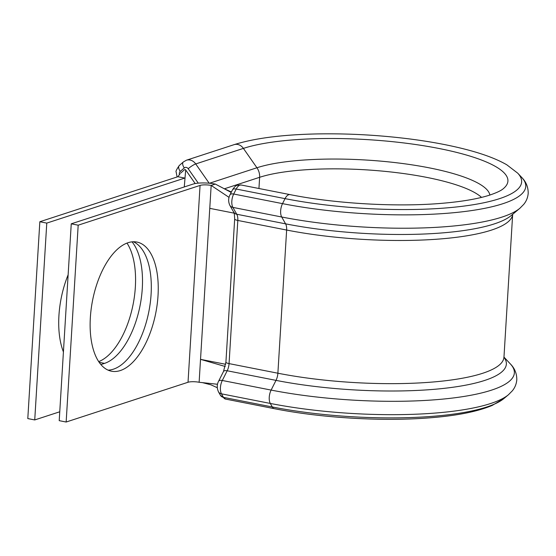<?xml version="1.0" encoding="UTF-8"?>
<svg xmlns="http://www.w3.org/2000/svg" width="556" height="556" viewBox="0 0 556 556"><rect width="100%" height="100%" fill="white"/><g stroke="black" fill="none" stroke-linecap="round" stroke-linejoin="round"><path stroke-width="0.83" d="M127.004 243.09A65.816 32.22 -78.9 0 1 135.351 287.035A65.816 32.22 -78.9 0 1 98.69 361.622M132.029 241.853A65.816 32.22 -78.9 0 1 142.287 288.397A65.816 32.22 -78.9 0 1 104.535 363.374L100.886 364.562M120.277 370.567A65.816 32.22 101.1 0 0 157.209 304.201A65.816 32.22 101.1 0 0 136.887 242.055A65.816 32.22 101.1 0 0 128.095 242.701A65.816 32.22 101.1 0 0 91.163 309.066A65.816 32.22 101.1 0 0 111.485 371.213A65.816 32.22 101.1 0 0 120.277 370.567M108.093 370.143A65.816 32.22 101.1 0 0 113.341 369.205A65.816 32.22 101.1 0 0 149.766 306.405A65.816 32.22 101.1 0 0 133.343 241.763M225.687 364.298L200.528 359.35L225.27 366.501M209.765 208.354L199.124 382.271A8.104 1.863 3.5 0 0 188.025 382.264L66.15 422.025L78.188 225.187L200.063 185.426A8.104 1.863 3.5 0 1 211.169 185.433L209.765 208.354L234.132 213.15M229.044 197.373L211.169 185.433L215.332 184.071A16.214 3.732 3.5 0 0 193.127 184.064L71.251 223.818L59.214 420.656L66.15 422.025M71.251 223.818L78.188 225.187M199.124 382.271L217.535 384.272M215.332 184.071L231.192 192.411M180.512 173.222L184.502 169.726A0.973 0.82 -108.1 0 1 185.676 169.955L195.177 183.556M46.773 223.102L34.736 419.94L27.8 418.578L39.837 221.74L46.773 223.102L184.821 178.073L177.885 176.711L179.887 174.056M63.419 351.927A65.816 32.22 -78.9 0 1 68.138 274.796M39.837 221.74L177.885 176.711M34.736 419.94L59.756 411.781M184.279 186.948L185.676 169.955M241.221 185.016L237.523 185.252C236.175 185.245 234.5 186.76 232.512 189.804A6.484 2.801 26.7 0 1 236.217 189.033L285.04 198.638L282.524 203.635A160.837 37.002 3.5 0 0 502.839 203.718A160.837 37.002 3.5 0 0 521.736 177.454L517.726 173.173A156.444 35.987 3.5 0 1 499.344 198.714A156.444 35.987 3.5 0 1 285.04 198.638A9.73 4.761 101.1 0 1 290.044 194.621L241.221 185.016A9.73 4.761 101.1 0 0 239.921 185.113A9.73 4.761 101.1 0 0 236.217 189.033L233.701 194.03A9.73 4.761 101.1 0 0 232.881 207.395L236.759 214.241A9.73 4.761 -78.9 0 1 237.815 220.447L229.058 363.61A9.73 4.761 -78.9 0 1 227.182 370.769L222.296 380.478A9.73 4.761 101.1 0 0 221.476 393.836L223.47 397.366A9.73 4.761 101.1 0 0 225.541 399.076L220.461 395.337L218.466 391.813A6.484 4.914 150.5 0 0 221.476 393.836L270.299 403.441A160.837 37.002 3.5 0 0 508.462 394.732L512.326 390.826C514.946 387.664 516.434 383.981 516.795 379.769C516.837 373.542 514.689 368.253 510.345 363.909A160.837 37.002 3.5 0 1 491.434 390.166A160.837 37.002 3.5 0 1 271.12 390.083A9.73 4.761 101.1 0 0 270.299 403.441L272.294 406.964A156.451 35.994 3.5 0 0 503.958 398.499L508.462 394.732M198.263 183.139L188.185 168.711A3.246 2.724 -108.1 0 0 184.265 167.94L180.248 171.456A3.246 2.724 -108.1 0 0 179.296 173.528A3.246 2.724 -108.1 0 0 179.414 174.681M104.535 363.374L99.163 362.317M229.864 205.366A6.484 4.914 -29.5 0 0 232.881 207.395L281.704 217A160.837 37.002 3.5 0 0 519.86 208.285L511.124 215.596A152.316 35.042 3.5 0 1 285.582 223.846L236.759 214.241A6.484 4.914 -29.5 0 1 233.742 212.211L229.864 205.366C228.217 201.87 228.259 198.346 229.989 194.802A6.484 2.801 26.7 0 1 233.701 194.03L282.524 203.635A9.73 4.761 101.1 0 0 281.704 217L285.582 223.846A9.73 4.761 -78.9 0 1 286.639 230.045L277.882 373.215A9.73 4.761 -78.9 0 1 276.005 380.373A152.316 35.042 3.5 0 0 484.651 380.45A152.316 35.042 3.5 0 0 503.931 357.216M188.025 382.264L200.063 185.426M258.943 188.505L259.631 177.301L224.367 188.804M481.524 197.394A121.91 28.043 3.5 0 0 380.971 170.984A121.91 28.043 3.5 0 0 259.631 177.301A12.969 10.911 -108.1 0 0 256.928 167.759L209.466 183.244M489.864 195.052A125.705 28.919 3.5 0 0 395.67 162.658A125.705 28.919 3.5 0 0 256.928 167.759L243.403 148.389L195.719 163.944L209.174 183.216M290.044 194.621C335.004 203.621 395.573 207.159 440.637 203.426C461.265 201.731 477.541 198.978 489.482 195.177C496.591 192.779 501.234 190.583 503.409 188.602A142.69 32.825 3.5 0 0 420.538 145.255A142.69 32.825 3.5 0 0 243.403 148.389A9.73 8.18 -108.1 0 0 234.09 144.657L186.406 160.218A9.73 8.18 71.9 0 1 195.719 163.944A6.484 1.188 145.1 0 0 188.185 168.711M233.742 212.211C234.111 211.739 234.423 213.99 234.674 218.96A6.484 1.494 -176.5 0 0 237.815 220.447L286.639 230.045A149.467 34.382 3.5 0 0 512.667 214.303L503.945 357.543M234.674 218.96L225.917 362.13A6.484 1.494 -176.5 0 0 229.058 363.61L277.882 373.215A149.467 34.382 3.5 0 0 427.286 382.445A149.467 34.382 3.5 0 0 503.924 357.265M276.005 380.373L271.12 390.083L222.296 380.478A6.484 2.801 -153.3 0 0 218.584 381.242L223.477 371.54A6.484 2.801 -153.3 0 1 227.182 370.769L276.005 380.373M220.461 395.337A6.484 4.914 150.5 0 0 223.47 397.366L272.294 406.964A9.73 4.761 101.1 0 0 274.365 408.674C320.214 417.813 380.519 421.504 427.14 418.022C455.343 416.006 477.041 411.801 492.241 405.414L503.958 398.499M177.093 176.968L176.162 172.04C175.522 171.602 176.572 169.42 179.31 165.493A6.484 3.301 48.8 0 0 180.248 171.456M179.31 165.493L183.327 161.977A6.484 3.301 48.8 0 0 184.265 167.94M503.938 357.063L510.345 363.909M217.285 387.706L210.939 384.822L202.426 382.618M223.978 188.616L231.4 192.008M517.726 173.173L506.773 164.784C496.654 158.946 482.9 153.797 465.511 149.328C448.859 145.04 430.101 141.565 409.23 138.896C377.503 134.927 346.027 133.287 314.786 133.975C280.843 134.837 253.946 138.395 234.09 144.657M519.86 208.285L523.731 204.379C526.351 201.216 527.839 197.533 528.2 193.321C528.242 187.087 526.087 181.798 521.736 177.454M274.365 408.674L225.541 399.076M183.327 161.977L186.406 160.218M225.917 362.13L223.477 371.54M229.989 194.802L232.512 189.804M218.584 381.242C216.854 384.495 216.812 388.018 218.466 391.813"/></g></svg>
